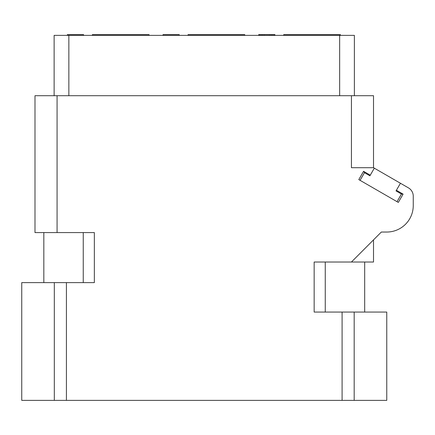<?xml version="1.0" encoding="UTF-8"?>
<svg xmlns="http://www.w3.org/2000/svg" width="435" height="435" viewBox="0 0 435 435"><rect width="100%" height="100%" fill="white"/><g stroke="black" fill="none" stroke-linecap="round" stroke-linejoin="round"><path stroke-width="0.65" d="M54.13 95.711L54.13 35.365L354.378 35.365L354.378 95.711M351.437 95.711L351.437 167.703L373.513 167.703L373.513 95.711L57.072 95.711L57.072 232.584L94.352 232.584L94.352 282.625L66.414 282.625L66.414 400.374L342.095 400.374L342.095 312.064L314.157 312.064L314.157 262.022L351.437 262.022L381.343 232.04L386.758 232.04A26.491 26.491 0 0 0 413.25 205.548L413.25 196.169A9.565 9.565 0 0 0 408.465 187.887L374.317 168.171L370.267 175.18L363.578 171.314L358.793 179.601L398.308 202.416L403.087 194.13L396.399 190.264L400.445 183.255M57.072 232.584L34.996 232.584L34.996 95.711L57.072 95.711M373.513 167.703L374.317 168.171M360.066 180.335L364.481 172.69L369.902 175.816L370.267 175.18M364.481 172.69L363.578 171.314M397.03 201.677L401.445 194.032L396.029 190.905L396.399 190.264M401.445 194.032L403.087 194.13M373.513 239.87L373.513 262.022L351.437 262.022M342.095 400.374L386.758 400.374L386.758 312.064L342.095 312.064M66.414 400.374L21.75 400.374L21.75 282.625L66.414 282.625M188.061 35.365L188.061 34.626L188.061 35.365L188.061 34.626L244.731 34.626L244.731 35.365M92.394 35.365L92.394 34.626L92.394 35.365L92.394 34.626L149.064 34.626L149.064 35.365M283.729 35.365L283.729 34.626L283.729 35.365L283.729 34.626L340.398 34.626L340.398 35.365M67.376 35.365L67.376 34.626L83.563 34.626L83.563 35.365M179.231 35.365L179.231 34.626L163.043 34.626L163.043 35.365M274.898 35.365L274.898 34.626L274.556 34.626L274.556 35.365M273.865 35.365L273.865 34.626L274.556 34.626M272.489 35.365L272.489 34.626L273.865 34.626M271.114 35.365L271.114 34.626L272.489 34.626M269.39 35.365L269.39 34.626L271.114 34.626M264.224 35.365L264.224 34.626L269.39 34.626M262.501 35.365L262.501 34.626L264.224 34.626M261.12 35.365L261.12 34.626L262.501 34.626M259.744 35.365L259.744 34.626L261.12 34.626M259.053 35.365L259.053 34.626L259.744 34.626M258.711 35.365L258.711 34.626L259.053 34.626M325.26 312.064L325.26 262.022M354.182 400.374L354.182 312.064M83.248 232.584L83.248 282.625M54.321 282.625L54.321 400.374M339.659 35.365L339.659 95.711M68.85 35.365L68.85 95.711M364.682 262.022L364.682 312.064M43.826 232.584L43.826 282.625"/></g></svg>

